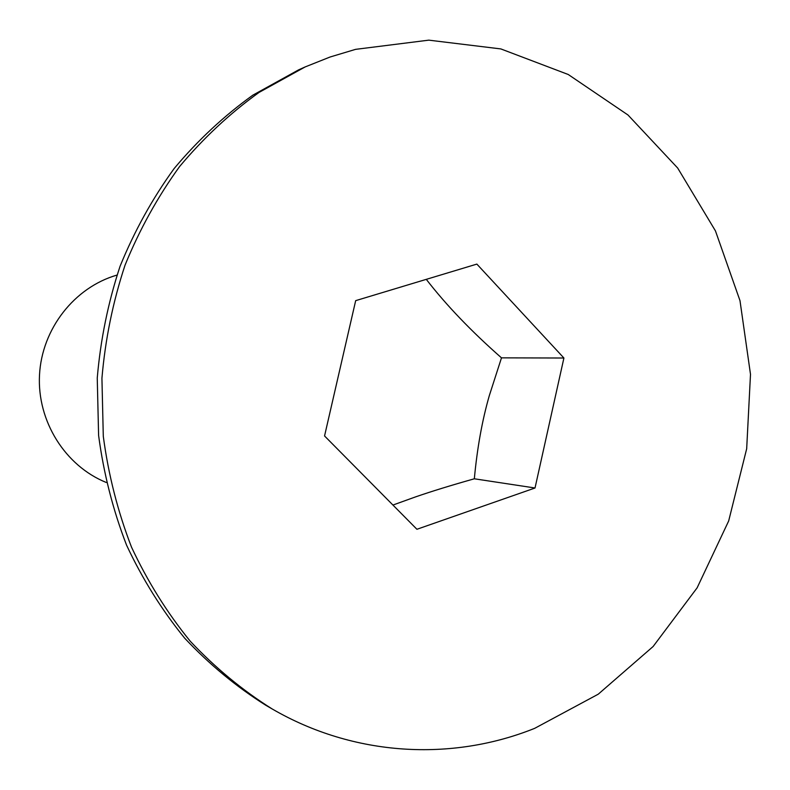 <?xml version="1.0" encoding="UTF-8"?>
<svg xmlns="http://www.w3.org/2000/svg" width="790" height="790" viewBox="0 0 790 790"><rect width="100%" height="100%" fill="white"/><g stroke="black" fill="none" stroke-linecap="round" stroke-linejoin="round"><path stroke-width="1.19" d="M355.579 49.355L428.792 40.152L500.84 48.921L568.237 74.497L627.991 115.004L677.682 168.043L715.454 230.907L739.993 300.674L750.5 374.322L746.678 448.76L728.676 520.946L697.126 587.829L653.123 646.506L598.257 694.183L534.672 728.35C451.781 761.659 353.959 756.524 272.056 708.887C242.342 690.203 215.058 667.629 190.202 641.174C167.085 612.724 147.523 581.381 131.515 547.154C117.799 511.653 108.388 474.701 103.293 436.297L101.93 378.282C105.228 339.522 112.921 301.829 125.017 265.223C139.475 229.702 157.684 196.799 179.626 166.502C203.435 138.072 229.9 113.385 259.021 92.44L305.147 66.933L330.111 56.998L355.579 49.355M426.284 279.354C446.232 305.137 471.294 331.306 501.482 357.85L489.277 395.77C482.176 420.389 477.2 448.058 474.336 478.789C451.396 485.248 431.775 491.291 415.481 496.92L392.936 505.047M563.912 358.018L535.018 487.993L416.923 529.28L324.552 435.962L355.678 300.644L476.864 264.097L563.912 358.018L501.482 357.85M535.018 487.993L474.336 478.789M272.056 708.887L265.796 705.263C236.348 686.747 209.311 664.39 184.692 638.192C161.792 610.028 142.407 579.001 126.558 545.13C112.97 510.004 103.658 473.437 98.602 435.448L97.249 378.045C100.518 339.69 108.131 302.402 120.1 266.181C134.428 231.036 152.45 198.468 174.195 168.487C197.767 140.344 223.985 115.903 252.84 95.165L298.541 69.895L305.147 66.933M106.255 482.473C65.244 465.942 37.061 421.248 39.5 375.072C41.821 328.877 74.448 287.323 116.95 275.098"/></g></svg>

